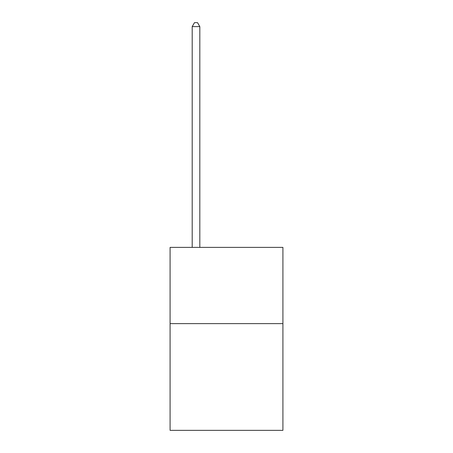 <?xml version="1.0" encoding="UTF-8"?>
<svg xmlns="http://www.w3.org/2000/svg" width="453" height="453" viewBox="0 0 453 453"><rect width="100%" height="100%" fill="white"/><g stroke="black" fill="none" stroke-linecap="round" stroke-linejoin="round"><path stroke-width="0.68" d="M282.915 323.623L282.915 430.35L170.085 430.35L170.085 247.389L282.915 247.389L282.915 323.623L170.085 323.623M199.818 247.389L199.818 26.614L192.197 26.614L192.197 247.389M192.197 26.614L194.484 22.65L197.531 22.65L199.818 26.614"/></g></svg>
